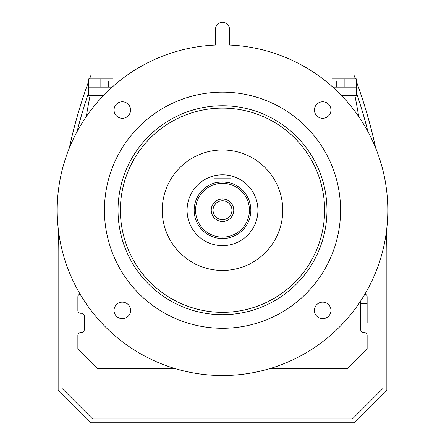 <?xml version="1.0" encoding="UTF-8"?>
<svg xmlns="http://www.w3.org/2000/svg" width="445" height="445" viewBox="0 0 445 445"><rect width="100%" height="100%" fill="white"/><g stroke="black" fill="none" stroke-linecap="round" stroke-linejoin="round"><path stroke-width="0.67" d="M364.939 294.095A2.893 2.893 0 0 1 367.136 296.898L367.136 322.903L360.711 322.903M360.711 300.898L360.711 329.639A2.893 2.893 0 0 0 363.598 332.532L364.244 332.532A2.893 2.893 0 0 1 367.136 335.424L367.136 348.902L347.411 368.627L269.742 368.627M341.421 95.408L354.882 95.408A638.247 638.247 0 0 1 358.726 116.584M86.274 116.584A638.247 638.247 0 0 1 90.118 95.408L103.579 95.408M175.258 368.627L97.588 368.627L77.864 348.902L77.864 335.424A2.893 2.893 0 0 1 80.756 332.532L81.402 332.532A2.893 2.893 0 0 0 84.289 329.639L84.289 316.161A2.893 2.893 0 0 0 81.402 313.269L80.756 313.269A2.893 2.893 0 0 1 77.864 310.382L77.864 296.898A2.893 2.893 0 0 1 80.061 294.095M77.018 131.731A492.326 492.326 0 0 1 87.732 95.408L90.118 95.408M61.933 249.495A492.326 492.326 0 0 0 61.922 252.727L61.922 388.313L92.582 418.973L352.418 418.973L383.078 388.313L383.078 252.727A492.326 492.326 0 0 0 383.067 249.495M367.982 131.731A492.326 492.326 0 0 0 357.268 95.408L356.323 95.408L356.323 78.926L331.992 78.926L331.992 83.043L328.099 83.043M354.882 95.408L356.323 95.408M116.901 83.043L113.008 83.043L113.008 78.926L88.677 78.926L88.677 87.164L112.129 87.164M113.008 86.38L113.008 83.043M88.677 87.164L88.677 95.408M332.871 87.164L356.323 87.164M331.992 86.38L331.992 83.043M127.214 75.144L91.014 75.144A496.108 496.108 0 0 0 89.584 78.926M88.677 81.368A496.108 496.108 0 0 0 69.287 148.174M58.59 231.634A496.108 496.108 0 0 0 58.145 252.727L58.145 389.881L91.014 422.75L353.986 422.75L386.855 389.881L386.855 252.727A496.108 496.108 0 0 0 386.41 231.634M375.714 148.174A496.108 496.108 0 0 0 356.323 81.368M355.416 78.926A496.108 496.108 0 0 0 353.986 75.144L317.786 75.144M322.686 302.144A8.266 8.266 0 0 0 314.42 310.41A8.266 8.266 0 0 0 322.686 318.676A8.266 8.266 0 0 0 330.952 310.41A8.266 8.266 0 0 0 322.686 302.144M222.5 44.917A165.301 165.301 0 0 0 57.199 210.218A165.301 165.301 0 0 0 222.5 375.519A165.301 165.301 0 0 0 387.801 210.218A165.301 165.301 0 0 0 222.5 44.917M114.048 310.41A8.266 8.266 0 0 0 122.314 318.676A8.266 8.266 0 0 0 130.58 310.41A8.266 8.266 0 0 0 122.314 302.144A8.266 8.266 0 0 0 114.048 310.41M322.686 118.298A8.266 8.266 0 0 0 330.952 110.032A8.266 8.266 0 0 0 322.686 101.766A8.266 8.266 0 0 0 314.42 110.032A8.266 8.266 0 0 0 322.686 118.298M114.048 110.032A8.266 8.266 0 0 0 122.314 118.298A8.266 8.266 0 0 0 130.58 110.032A8.266 8.266 0 0 0 122.314 101.766A8.266 8.266 0 0 0 114.048 110.032M92.944 87.164L92.944 80.984L100.843 80.984L100.843 87.164M100.843 78.926L100.843 80.984L108.747 80.984L108.747 87.164M336.253 87.164L336.253 80.984L352.056 80.984L352.056 87.164M344.157 78.926L344.157 87.164M222.5 92.148A118.07 118.07 0 0 0 104.43 210.218A118.07 118.07 0 0 0 222.5 328.293A118.07 118.07 0 0 0 340.57 210.218A118.07 118.07 0 0 0 222.5 92.148M222.5 314.693A104.469 104.469 0 0 0 326.969 210.218A104.469 104.469 0 0 0 222.5 105.749A104.469 104.469 0 0 0 118.031 210.218A104.469 104.469 0 0 0 222.5 314.693M222.5 270.471A60.253 60.253 0 0 0 282.753 210.218A60.253 60.253 0 0 0 222.5 149.971A60.253 60.253 0 0 0 162.247 210.218A60.253 60.253 0 0 0 222.5 270.471M222.5 174.802A35.422 35.422 0 0 0 187.078 210.218A35.422 35.422 0 0 0 222.5 245.64A35.422 35.422 0 0 0 257.922 210.218A35.422 35.422 0 0 0 222.5 174.802M214.646 182.995L214.001 183.19C214.501 182.745 217.332 182.311 222.5 181.883A28.335 28.335 0 0 0 194.165 210.218A28.335 28.335 0 0 0 222.5 238.559A28.335 28.335 0 0 0 250.835 210.218A28.335 28.335 0 0 0 222.5 181.883L228.513 182.528M220.781 181.938L219.24 182.072M217.766 182.283L216.509 182.522M230.999 183.19L230.349 182.99L230.999 183.19L230.999 178.106L214.001 178.106L214.001 183.19M222.5 183.301A26.922 26.922 0 0 0 195.578 210.218A26.922 26.922 0 0 0 222.5 237.141A26.922 26.922 0 0 0 249.422 210.218A26.922 26.922 0 0 0 222.5 183.301M222.5 221.482A11.264 11.264 0 0 0 233.764 210.218A11.264 11.264 0 0 0 222.5 198.96A11.264 11.264 0 0 0 211.236 210.218A11.264 11.264 0 0 0 222.5 221.482M222.5 200.773A9.445 9.445 0 0 0 213.055 210.218A9.445 9.445 0 0 0 222.5 219.669A9.445 9.445 0 0 0 231.945 210.218A9.445 9.445 0 0 0 222.5 200.773M222.5 108.113A102.111 102.111 0 0 0 120.389 210.218A102.111 102.111 0 0 0 222.5 312.329A102.111 102.111 0 0 0 324.611 210.218A102.111 102.111 0 0 0 222.5 108.113M367.136 303.64L360.711 303.64M215.413 45.073L215.413 29.337C215.836 25.031 218.195 22.667 222.5 22.25C226.805 22.667 229.164 25.031 229.587 29.337L229.587 45.073"/></g></svg>
